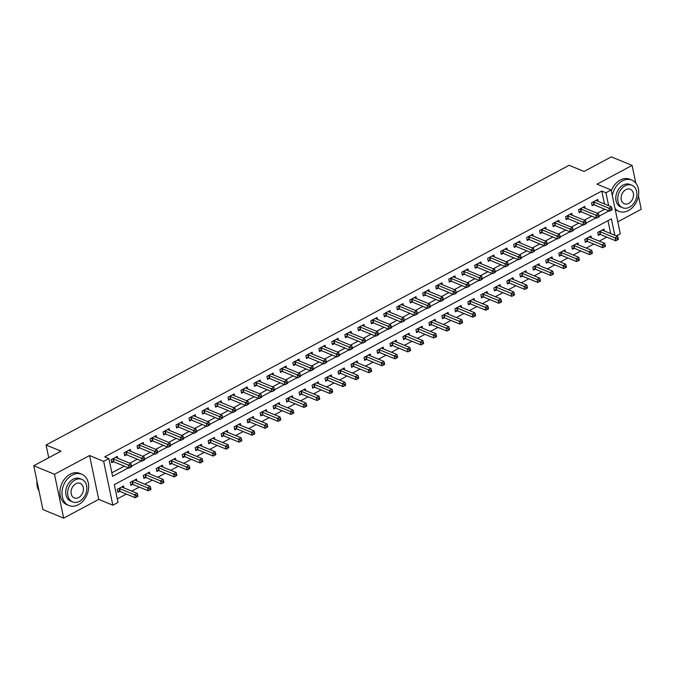 <?xml version="1.0" encoding="UTF-8"?>
<svg xmlns="http://www.w3.org/2000/svg" width="675" height="675" viewBox="0 0 675 675"><rect width="100%" height="100%" fill="white"/><g stroke="black" fill="none" stroke-linecap="round" stroke-linejoin="round"><path stroke-width="1.01" d="M614.832 235.271L611.39 218.827L114.311 484.642L118.024 502.411L112.835 505.195L103.672 461.354L108.869 458.57L112.582 476.347L128.461 467.859M98.719 499.382L89.564 455.541L54.498 474.289L33.75 465.742L42.905 509.583L63.661 518.13L98.719 499.382L112.835 505.195M617.794 221.805L641.25 209.258L638.449 195.843M604.488 203.943L601.796 191.05L605.947 192.755L611.145 189.979L620.3 233.82L616.385 235.913M117.29 498.876L126.318 494.049M131.777 491.13L139.303 487.105M144.762 484.186L152.288 480.161M157.748 477.242L165.274 473.217M170.733 470.298L178.259 466.273M183.718 463.354L191.244 459.329M196.703 456.41L204.23 452.385M209.689 449.466L217.215 445.441M222.674 442.522L230.2 438.497M235.659 435.577L243.186 431.553M248.645 428.633L256.171 424.609M261.63 421.689L269.156 417.665M274.615 414.745L282.142 410.721M287.601 407.801L295.127 403.777M300.586 400.857L308.112 396.832M313.571 393.913L321.098 389.888M326.557 386.969L334.091 382.944M339.542 380.025L347.077 376M352.527 373.081L360.062 369.056M365.512 366.137L373.047 362.112M378.498 359.193L386.032 355.168M391.483 352.249L399.018 348.224M404.468 345.305L412.003 341.28M417.454 338.361L424.988 334.336M430.439 331.417L437.974 327.392M443.424 324.473L450.959 320.448M456.41 317.528L463.944 313.504M469.395 310.584L476.93 306.56M482.38 303.64L489.915 299.616M495.366 296.696L502.9 292.672M508.351 289.752L515.886 285.727M521.336 282.808L528.871 278.783M534.322 275.864L541.856 271.839M547.307 268.92L554.842 264.895M560.292 261.976L567.827 257.951M573.278 255.032L580.812 251.007M586.263 248.096L593.798 244.063M599.248 241.152L606.783 237.119M54.498 474.289L63.661 518.13M635.783 183.077L632.095 165.417L597.029 184.165L611.145 189.979M33.75 465.742L61.02 451.162L46.077 445.002L569.126 165.299L584.069 171.458L611.339 156.87L632.095 165.417M610.681 233.558L607.981 220.649M604.361 230.96L603.965 229.078L597.738 232.411L598.354 235.372L600.041 234.47M591.376 237.904L590.979 236.022L584.752 239.355L585.368 242.317L587.056 241.414M578.391 244.848L577.994 242.966L571.767 246.299L572.383 249.261L574.071 248.358M565.405 251.792L565.009 249.91L558.782 253.243L559.398 256.205L561.085 255.302M552.42 258.736L552.023 256.854L545.797 260.187L546.413 263.149L548.1 262.246M539.435 265.68L539.038 263.798L532.811 267.131L533.427 270.093L535.115 269.19M526.449 272.624L526.053 270.743L519.826 274.075L520.442 277.037L522.129 276.134M513.464 279.568L513.067 277.687L506.832 281.019L507.457 283.981L509.144 283.078M500.479 286.512L500.082 284.631L493.847 287.963L494.471 290.925L496.159 290.022M487.493 293.456L487.097 291.575L480.862 294.907L481.486 297.869L483.173 296.966M474.508 300.4L474.112 298.519L467.876 301.852L468.501 304.813L470.188 303.91M461.523 307.344L461.126 305.463L454.891 308.796L455.515 311.757L457.203 310.854M448.538 314.288L448.141 312.407L441.906 315.74L442.53 318.701L444.218 317.798M435.552 321.233L435.156 319.351L428.92 322.684L429.545 325.645L431.232 324.743M422.567 328.177L422.17 326.295L415.935 329.628L416.559 332.589L418.247 331.687M409.582 335.121L409.185 333.239L402.95 336.572L403.574 339.533L405.262 338.631M396.596 342.065L396.2 340.183L389.964 343.516L390.589 346.477L392.276 345.575M383.611 349.009L383.214 347.127L376.979 350.46L377.603 353.422L379.291 352.519M370.626 355.953L370.229 354.071L363.994 357.404L364.618 360.366L366.306 359.463M357.64 362.897L357.244 361.015L351.008 364.348L351.633 367.31L353.32 366.407M344.655 369.841L344.258 367.959L338.023 371.292L338.648 374.254L340.335 373.351M331.67 376.785L331.273 374.903L325.038 378.236L325.662 381.198L327.35 380.295M318.684 383.729L318.288 381.848L312.052 385.18L312.677 388.142L314.364 387.239M305.699 390.673L305.302 388.792L299.067 392.124L299.692 395.086L301.379 394.183M292.714 397.617L292.317 395.736L286.082 399.068L286.706 402.03L288.394 401.127M279.728 404.561L279.332 402.68L273.097 406.012L273.721 408.974L275.408 408.071M266.743 411.505L266.347 409.624L260.111 412.957L260.736 415.918L262.423 415.015M253.758 418.449L253.361 416.559L247.126 419.901L247.75 422.862L249.438 421.951M240.773 425.393L240.376 423.503L234.141 426.845L234.765 429.806L236.453 428.895M227.787 432.337L227.391 430.448L221.155 433.78L221.78 436.75L223.467 435.839M214.802 439.282L214.405 437.392L208.17 440.724L208.794 443.694L210.482 442.783M201.817 446.226L201.42 444.336L195.185 447.668L195.809 450.638L197.497 449.727M188.831 453.17L188.435 451.28L182.199 454.612L182.824 457.583L184.511 456.671M175.846 460.114L175.449 458.224L169.214 461.557L169.838 464.527L171.526 463.615M162.861 467.058L162.464 465.168L156.229 468.501L156.853 471.471L158.541 470.559M149.875 474.002L149.479 472.112L143.243 475.445L143.868 478.406L145.555 477.503M136.89 480.946L136.493 479.056L130.258 482.389L130.882 485.35L132.57 484.447M123.905 487.89L123.508 486L117.273 489.333L117.897 492.294L119.585 491.392M601.796 191.05L104.718 456.865L108.869 458.57M111.839 472.812L124.31 466.147M129.76 463.227L137.295 459.202M142.746 456.283L150.28 452.258M155.731 449.339L163.266 445.314M168.716 442.395L176.251 438.37M181.702 435.451L189.236 431.426M194.687 428.507L202.222 424.482M207.672 421.563L215.207 417.538M220.657 414.619L228.192 410.594M233.643 407.675L241.177 403.65M246.628 400.731L254.163 396.706M259.622 393.787L267.148 389.762M272.607 386.843L280.133 382.818M285.593 379.898L293.119 375.874M298.578 372.954L306.104 368.93M311.563 366.01L319.089 361.986M324.548 359.066L332.075 355.042M337.534 352.122L345.06 348.098M350.519 345.178L358.045 341.153M363.504 338.234L371.031 334.209M376.49 331.29L384.016 327.265M389.475 324.346L397.001 320.321M402.46 317.402L409.987 313.377M415.446 310.458L422.972 306.433M428.431 303.514L435.957 299.489M441.416 296.57L448.943 292.545M454.402 289.626L461.928 285.601M467.387 282.682L474.913 278.657M480.372 275.738L487.898 271.713M493.358 268.793L500.884 264.769M506.343 261.849L513.869 257.825M519.328 254.905L526.854 250.881M532.313 247.97L539.84 243.937M545.299 241.026L552.825 236.993M558.284 234.082L565.81 230.048M571.269 227.137L578.796 223.104M584.255 220.193L591.781 216.16M597.24 213.249L604.766 209.216M598.168 201.336L597.78 199.454L591.545 202.787L592.161 205.748L593.857 204.846M585.183 208.28L584.795 206.398L578.559 209.731L579.175 212.693L580.871 211.79M572.197 215.224L571.809 213.342L565.574 216.675L566.19 219.637L567.886 218.734M559.212 222.168L558.824 220.286L552.589 223.619L553.205 226.581L554.901 225.678M546.227 229.112L545.839 227.23L539.603 230.563L540.219 233.525L541.915 232.622M533.242 236.056L532.853 234.174L526.618 237.507L527.234 240.469L528.93 239.566M520.256 243L519.868 241.118L513.633 244.451L514.249 247.413L515.945 246.51M507.271 249.944L506.883 248.062L500.648 251.395L501.263 254.357L502.959 253.454M494.286 256.888L493.898 255.007L487.662 258.339L488.278 261.301L489.974 260.398M481.3 263.832L480.912 261.951L474.677 265.283L475.293 268.245L476.989 267.342M468.315 270.776L467.927 268.895L461.692 272.227L462.307 275.189L464.003 274.286M455.33 277.72L454.942 275.839L448.706 279.172L449.322 282.133L451.018 281.23M442.344 284.664L441.956 282.783L435.721 286.116L436.337 289.077L438.033 288.174M429.359 291.608L428.971 289.727L422.736 293.06L423.352 296.021L425.048 295.118M416.374 298.552L415.986 296.671L409.75 300.004L410.366 302.965L412.062 302.062M403.388 305.497L403 303.615L396.765 306.948L397.381 309.909L399.077 309.007M390.403 312.441L390.015 310.559L383.78 313.892L384.396 316.853L386.092 315.951M377.418 319.385L377.03 317.503L370.794 320.836L371.41 323.798L373.106 322.895M364.433 326.329L364.044 324.447L357.809 327.78L358.425 330.742L360.121 329.839M351.447 333.273L351.059 331.391L344.824 334.724L345.44 337.686L347.136 336.783M338.462 340.217L338.074 338.335L331.838 341.668L332.454 344.63L334.15 343.727M325.477 347.161L325.088 345.279L318.853 348.612L319.469 351.574L321.165 350.671M312.491 354.105L312.103 352.223L305.868 355.556L306.484 358.518L308.18 357.615M299.506 361.049L299.118 359.168L292.882 362.5L293.498 365.462L295.194 364.559M286.521 367.993L286.132 366.112L279.897 369.444L280.513 372.406L282.209 371.503M273.535 374.937L273.147 373.056L266.912 376.388L267.528 379.35L269.224 378.447M260.55 381.881L260.162 380L253.927 383.332L254.543 386.294L256.238 385.391M247.565 388.825L247.177 386.944L240.941 390.277L241.557 393.238L243.253 392.335M234.579 395.769L234.191 393.888L227.956 397.221L228.572 400.182L230.259 399.279M221.594 402.713L221.206 400.832L214.971 404.165L215.587 407.126L217.274 406.223M208.609 409.657L208.221 407.776L201.985 411.109L202.601 414.07L204.289 413.168M195.623 416.602L195.235 414.72L189 418.053L189.616 421.014L191.303 420.112M182.638 423.546L182.25 421.664L176.015 424.997L176.631 427.958L178.318 427.056M169.653 430.49L169.265 428.608L163.029 431.941L163.645 434.903L165.333 434M156.668 437.434L156.279 435.552L150.044 438.885L150.66 441.847L152.347 440.944M143.682 444.378L143.294 442.496L137.059 445.829L137.675 448.791L139.362 447.888M130.697 451.322L130.309 449.44L124.073 452.773L124.689 455.735L126.377 454.832M117.712 458.266L117.323 456.384L111.088 459.717L111.704 462.679L113.392 461.776M46.077 445.002L48.735 457.726M89.564 455.541L103.672 461.354M608.639 205.647L605.947 192.755M131.642 466.155L141.446 460.915M144.627 459.211L154.432 453.971M157.613 452.267L167.417 447.027M170.598 445.323L180.402 440.083M183.583 438.379L193.387 433.139M196.568 431.435L206.373 426.195M209.554 424.491L219.358 419.251M222.539 417.547L232.343 412.307M235.524 410.602L245.329 405.363M248.518 403.658L258.314 398.419M261.503 396.714L271.299 391.475M274.489 389.77L284.285 384.531M287.474 382.826L297.27 377.587M300.459 375.882L310.255 370.642M313.445 368.938L323.241 363.698M326.43 361.994L336.226 356.754M339.415 355.05L349.211 349.81M352.401 348.106L362.197 342.866M365.386 341.162L375.182 335.922M378.371 334.218L388.167 328.978M391.357 327.274L401.152 322.034M404.342 320.33L414.138 315.09M417.327 313.386L427.123 308.146M430.312 306.442L440.108 301.202M443.298 299.498L453.094 294.258M456.283 292.553L466.079 287.314M469.268 285.609L479.064 280.37M482.254 278.665L492.05 273.426M495.239 271.721L505.035 266.482M508.224 264.777L518.02 259.538M521.21 257.833L531.006 252.593M534.195 250.889L543.991 245.649M547.18 243.945L556.976 238.705M560.166 237.001L569.962 231.761M573.151 230.057L582.947 224.817M586.136 223.113L595.932 217.873M599.122 216.169L608.917 210.929M593.781 201.985L594.397 204.947L609.508 211.174L608.884 208.212L593.781 201.985A1.35 0.607 -11.8 0 0 593.392 201.901L593.232 201.884M610.926 209.123L611.179 210.313L612.217 209.756L611.972 208.567L610.926 209.123L608.884 208.212L611.483 206.82L596.379 200.602A1.35 0.607 -11.8 0 1 596.143 200.433L596.092 200.357M594.397 204.947A1.35 0.607 -11.8 0 0 594.008 204.863L591.941 204.668M609.508 211.174L611.179 210.313M611.972 208.567L611.483 206.82M598.126 234.284L600.202 234.487A1.35 0.607 168.2 0 1 600.59 234.571L615.693 240.789L615.077 237.828L617.667 236.444L602.564 230.217A1.35 0.607 168.2 0 1 602.328 230.048L602.277 229.981M599.425 231.508L599.586 231.525A1.35 0.607 168.2 0 1 599.965 231.609L617.119 238.747L617.363 239.929L618.401 239.38L618.157 238.191L617.119 238.747M617.667 236.444L618.157 238.191M617.363 239.929L615.693 240.789M580.795 208.929L581.411 211.891L596.523 218.118L595.898 215.156L580.795 208.929A1.35 0.607 -11.8 0 0 580.407 208.845L580.247 208.828M597.94 216.067L598.193 217.257L599.231 216.7L598.987 215.511L597.94 216.067L595.898 215.156L598.497 213.764L583.394 207.546A1.35 0.607 -11.8 0 1 583.158 207.377L583.107 207.301M581.411 211.891A1.35 0.607 -11.8 0 0 581.023 211.807L578.956 211.613M596.523 218.118L598.193 217.257M598.987 215.511L598.497 213.764M567.81 215.873L568.426 218.835L583.538 225.062L582.913 222.1L567.81 215.873A1.35 0.607 -11.8 0 0 567.422 215.789L567.262 215.772M584.955 223.012L585.208 224.201L586.246 223.644L586.001 222.455L584.955 223.012L582.913 222.1L585.512 220.708L570.409 214.49A1.35 0.607 -11.8 0 1 570.173 214.321L570.122 214.245M568.426 218.835A1.35 0.607 -11.8 0 0 568.038 218.751L565.971 218.557M583.538 225.062L585.208 224.201M586.001 222.455L585.512 220.708M554.825 222.817L555.441 225.779L570.552 232.006L569.928 229.044L554.825 222.817A1.35 0.607 -11.8 0 0 554.437 222.733L554.276 222.716M571.97 229.956L572.223 231.145L573.261 230.588L573.016 229.399L571.97 229.956L569.928 229.044L572.527 227.652L557.423 221.434A1.35 0.607 -11.8 0 1 557.187 221.265L557.137 221.189M555.441 225.779A1.35 0.607 -11.8 0 0 555.053 225.695L552.985 225.501M570.552 232.006L572.223 231.145M573.016 229.399L572.527 227.652M585.141 241.228L587.216 241.431A1.35 0.607 168.2 0 1 587.604 241.515L602.708 247.733L602.092 244.772L604.682 243.388L589.579 237.161A1.35 0.607 168.2 0 1 589.342 236.993L589.292 236.925M586.44 238.452L586.6 238.469A1.35 0.607 168.2 0 1 586.98 238.553L604.133 245.692L604.378 246.873L605.416 246.324L605.171 245.135L604.133 245.692M604.682 243.388L605.171 245.135M604.378 246.873L602.708 247.733M572.155 248.172L574.231 248.375A1.35 0.607 168.2 0 1 574.619 248.459L589.722 254.677L589.106 251.716L591.697 250.332L576.593 244.105A1.35 0.607 168.2 0 1 576.357 243.937L576.307 243.869M573.455 245.396L573.615 245.413A1.35 0.607 168.2 0 1 573.995 245.497L591.148 252.636L591.393 253.817L592.431 253.268L592.186 252.079L591.148 252.636M591.697 250.332L592.186 252.079M591.393 253.817L589.722 254.677M559.17 255.116L561.246 255.319A1.35 0.607 168.2 0 1 561.634 255.403L576.737 261.622L576.121 258.66L578.711 257.276L563.608 251.049A1.35 0.607 168.2 0 1 563.372 250.881L563.321 250.813M560.469 252.34L560.63 252.349A1.35 0.607 168.2 0 1 561.009 252.442L578.163 259.58L578.408 260.761L579.445 260.212L579.201 259.023L578.163 259.58M578.711 257.276L579.201 259.023M578.408 260.761L576.737 261.622M541.839 229.762L542.455 232.723L557.567 238.95L556.942 235.988L541.839 229.762A1.35 0.607 -11.8 0 0 541.451 229.677L541.291 229.66M558.984 236.9L559.237 238.089L560.275 237.532L560.031 236.343L558.984 236.9L556.942 235.988L559.541 234.596L544.438 228.378A1.35 0.607 -11.8 0 1 544.202 228.209L544.151 228.133M542.455 232.723A1.35 0.607 -11.8 0 0 542.067 232.639L540 232.445M557.567 238.95L559.237 238.089M560.031 236.343L559.541 234.596M546.185 262.06L548.26 262.263A1.35 0.607 168.2 0 1 548.648 262.347L563.752 268.566L563.136 265.604L565.726 264.22L550.623 257.993A1.35 0.607 168.2 0 1 550.387 257.825L550.336 257.757M547.484 259.284L547.644 259.293A1.35 0.607 168.2 0 1 548.024 259.386L565.178 266.524L565.422 267.705L566.46 267.157L566.215 265.967L565.178 266.524M565.726 264.22L566.215 265.967M565.422 267.705L563.752 268.566M614.976 208.33A16.909 12.648 112.4 0 0 618.958 211.359A16.909 12.648 112.4 0 0 628.492 210.541A16.909 12.648 112.4 0 0 638.626 194.586A16.909 12.648 112.4 0 0 631.834 180.09A16.909 12.648 112.4 0 0 622.299 180.917A16.909 12.648 112.4 0 0 612.335 195.682M631.834 180.09L629.758 179.238A16.909 12.648 112.4 0 0 620.224 180.065A16.909 12.648 112.4 0 0 611.322 190.839M622.671 207.765L620.764 206.98A12.175 9.104 -67.6 0 1 615.87 196.552A12.175 9.104 -67.6 0 1 623.168 185.06A12.175 9.104 -67.6 0 1 630.037 184.469L631.943 185.254A12.175 9.104 112.4 0 0 625.075 185.853A12.175 9.104 112.4 0 0 617.785 197.336A12.175 9.104 112.4 0 0 622.671 207.765A12.175 9.104 112.4 0 0 629.53 207.174A12.175 9.104 112.4 0 0 636.829 195.691A12.175 9.104 112.4 0 0 631.943 185.254M625.868 189.641A7.847 5.864 112.4 0 0 621.169 197.041A7.847 5.864 112.4 0 0 624.316 203.766A7.847 5.864 112.4 0 0 628.737 203.386A7.847 5.864 112.4 0 0 633.445 195.986A7.847 5.864 112.4 0 0 630.29 189.262A7.847 5.864 112.4 0 0 625.868 189.641M615.246 209.638A16.909 12.648 112.4 0 0 616.883 210.507L618.958 211.359M78.427 504.681A16.909 12.648 112.4 0 0 88.56 488.734A16.909 12.648 112.4 0 0 81.776 474.238A16.909 12.648 112.4 0 0 72.242 475.065A16.909 12.648 112.4 0 0 62.108 491.012A16.909 12.648 112.4 0 0 68.892 505.507A16.909 12.648 112.4 0 0 78.427 504.681M81.776 474.238L79.701 473.386A16.909 12.648 112.4 0 0 70.166 474.204A16.909 12.648 112.4 0 0 60.033 490.16A16.909 12.648 112.4 0 0 66.817 504.647L68.892 505.507M72.605 501.913L70.698 501.128A12.175 9.104 -67.6 0 1 65.812 490.691A12.175 9.104 -67.6 0 1 73.111 479.208A12.175 9.104 -67.6 0 1 79.971 478.617L81.878 479.402A12.175 9.104 112.4 0 0 75.018 479.993A12.175 9.104 112.4 0 0 67.719 491.476A12.175 9.104 112.4 0 0 72.605 501.913A12.175 9.104 112.4 0 0 79.473 501.322A12.175 9.104 112.4 0 0 86.771 489.839A12.175 9.104 112.4 0 0 81.878 479.402M75.811 483.789A7.847 5.864 112.4 0 0 71.103 491.189A7.847 5.864 112.4 0 0 74.258 497.914A7.847 5.864 112.4 0 0 78.68 497.534A7.847 5.864 112.4 0 0 83.379 490.126A7.847 5.864 112.4 0 0 80.232 483.401A7.847 5.864 112.4 0 0 75.811 483.789M36.99 481.233A16.909 12.648 112.4 0 0 39.023 490.978M528.854 236.706L529.47 239.667L544.582 245.894L543.957 242.933L528.854 236.706A1.35 0.607 -11.8 0 0 528.466 236.621L528.306 236.604M545.999 243.844L546.252 245.033L547.29 244.477L547.045 243.287L545.999 243.844L543.957 242.933L546.556 241.54L531.453 235.322A1.35 0.607 -11.8 0 1 531.217 235.153L531.166 235.077M529.47 239.667A1.35 0.607 -11.8 0 0 529.082 239.583L527.015 239.38M544.582 245.894L546.252 245.033M547.045 243.287L546.556 241.54M515.869 243.65L516.485 246.611L531.588 252.838L530.972 249.877L515.869 243.65A1.35 0.607 -11.8 0 0 515.481 243.565L515.32 243.548M533.014 250.788L533.267 251.977L534.305 251.421L534.06 250.231L533.014 250.788L530.972 249.877L533.571 248.484L518.467 242.257A1.35 0.607 -11.8 0 1 518.231 242.097L518.181 242.021M516.485 246.611A1.35 0.607 -11.8 0 0 516.097 246.527L514.029 246.324M531.588 252.838L533.267 251.977M534.06 250.231L533.571 248.484M502.883 250.594L503.499 253.555L518.602 259.782L517.987 256.821L502.883 250.594A1.35 0.607 -11.8 0 0 502.495 250.509L502.335 250.493M520.028 257.732L520.282 258.922L521.319 258.365L521.066 257.175L520.028 257.732L517.987 256.821L520.585 255.428L505.482 249.202A1.35 0.607 -11.8 0 1 505.246 249.041L505.195 248.965M503.499 253.555A1.35 0.607 -11.8 0 0 503.111 253.471L501.044 253.268M518.602 259.782L520.282 258.922M521.066 257.175L520.585 255.428M489.898 257.538L490.514 260.499L505.617 266.726L505.001 263.765L489.898 257.538A1.35 0.607 -11.8 0 0 489.51 257.453L489.35 257.437M507.043 264.676L507.296 265.866L508.334 265.309L508.081 264.119L507.043 264.676L505.001 263.765L507.6 262.373L492.497 256.146A1.35 0.607 -11.8 0 1 492.261 255.985L492.202 255.909M490.514 260.499A1.35 0.607 -11.8 0 0 490.126 260.415L488.059 260.212M505.617 266.726L507.296 265.866M508.081 264.119L507.6 262.373M476.913 264.482L477.529 267.443L492.632 273.67L492.016 270.709L476.913 264.482A1.35 0.607 -11.8 0 0 476.525 264.398L476.364 264.381M494.058 271.62L494.311 272.81L495.349 272.253L495.096 271.063L494.058 271.62L492.016 270.709L494.615 269.317L479.503 263.09A1.35 0.607 -11.8 0 1 479.275 262.929L479.216 262.853M477.529 267.443A1.35 0.607 -11.8 0 0 477.141 267.359L475.073 267.157M492.632 273.67L494.311 272.81M495.096 271.063L494.615 269.317M533.199 269.004L535.275 269.207A1.35 0.607 168.2 0 1 535.663 269.291L550.766 275.51L550.15 272.548L552.741 271.164L537.638 264.938A1.35 0.607 168.2 0 1 537.401 264.769L537.351 264.701M534.499 266.228L534.659 266.237A1.35 0.607 168.2 0 1 535.039 266.33L552.192 273.468L552.437 274.649L553.475 274.101L553.23 272.911L552.192 273.468M552.741 271.164L553.23 272.911M552.437 274.649L550.766 275.51M520.214 275.948L522.29 276.151A1.35 0.607 168.2 0 1 522.669 276.235L537.781 282.454L537.165 279.492L539.755 278.108L524.652 271.882A1.35 0.607 168.2 0 1 524.416 271.713L524.365 271.645M521.513 273.173L521.674 273.181A1.35 0.607 168.2 0 1 522.053 273.274L539.207 280.412L539.452 281.593L540.489 281.045L540.245 279.855L539.207 280.412M539.755 278.108L540.245 279.855M539.452 281.593L537.781 282.454M507.229 282.892L509.304 283.095A1.35 0.607 168.2 0 1 509.684 283.179L524.796 289.398L524.18 286.436L526.77 285.052L511.667 278.826A1.35 0.607 168.2 0 1 511.431 278.657L511.38 278.589M508.528 280.117L508.688 280.125A1.35 0.607 168.2 0 1 509.068 280.218L526.222 287.356L526.466 288.537L527.504 287.989L527.259 286.799L526.222 287.356M526.77 285.052L527.259 286.799M526.466 288.537L524.796 289.398M494.243 289.837L496.319 290.039A1.35 0.607 168.2 0 1 496.699 290.123L511.81 296.342L511.194 293.38L513.785 291.997L498.682 285.77A1.35 0.607 168.2 0 1 498.445 285.601L498.395 285.533M495.543 287.061L495.703 287.069A1.35 0.607 168.2 0 1 496.083 287.162L513.236 294.3L513.481 295.481L514.519 294.933L514.274 293.743L513.236 294.3M513.785 291.997L514.274 293.743M513.481 295.481L511.81 296.342M481.258 296.781L483.334 296.975A1.35 0.607 168.2 0 1 483.713 297.067L498.825 303.286L498.209 300.324L500.799 298.941L485.696 292.714A1.35 0.607 168.2 0 1 485.46 292.545L485.409 292.477M482.557 294.005L482.709 294.013A1.35 0.607 168.2 0 1 483.097 294.106L500.251 301.244L500.496 302.425L501.533 301.868L501.289 300.687L500.251 301.244M500.799 298.941L501.289 300.687M500.496 302.425L498.825 303.286M463.928 271.426L464.543 274.387L479.647 280.614L479.031 277.653L463.928 271.426A1.35 0.607 -11.8 0 0 463.539 271.342L463.379 271.325M481.072 278.564L481.326 279.754L482.363 279.197L482.11 278.007L481.072 278.564L479.031 277.653L481.629 276.261L466.518 270.034A1.35 0.607 -11.8 0 1 466.29 269.873L466.231 269.798M464.543 274.387A1.35 0.607 -11.8 0 0 464.155 274.303L462.088 274.101M479.647 280.614L481.326 279.754M482.11 278.007L481.629 276.261M468.273 303.725L470.348 303.919A1.35 0.607 168.2 0 1 470.728 304.012L485.84 310.23L485.224 307.268L487.814 305.885L472.711 299.658A1.35 0.607 168.2 0 1 472.475 299.489L472.424 299.422M469.572 300.949L469.724 300.957A1.35 0.607 168.2 0 1 470.112 301.05L487.266 308.188L487.51 309.369L488.548 308.812L488.303 307.631L487.266 308.188M487.814 305.885L488.303 307.631M487.51 309.369L485.84 310.23M450.942 278.37L451.558 281.332L466.661 287.558L466.045 284.597L450.942 278.37A1.35 0.607 -11.8 0 0 450.554 278.286L450.394 278.269M468.087 285.508L468.34 286.698L469.378 286.141L469.125 284.951L468.087 285.508L466.045 284.597L468.644 283.205L453.532 276.978A1.35 0.607 -11.8 0 1 453.305 276.817L453.246 276.742M451.558 281.332A1.35 0.607 -11.8 0 0 451.17 281.247L449.094 281.045M466.661 287.558L468.34 286.698M469.125 284.951L468.644 283.205M455.288 310.669L457.363 310.863A1.35 0.607 168.2 0 1 457.743 310.956L472.854 317.174L472.238 314.212L474.829 312.829L459.726 306.602A1.35 0.607 168.2 0 1 459.489 306.433L459.439 306.366M456.587 307.893L456.739 307.901A1.35 0.607 168.2 0 1 457.127 307.994L474.28 315.132L474.525 316.313L475.563 315.757L475.318 314.575L474.28 315.132M474.829 312.829L475.318 314.575M474.525 316.313L472.854 317.174M437.957 285.314L438.573 288.276L453.676 294.502L453.06 291.541L437.957 285.314A1.35 0.607 -11.8 0 0 437.569 285.23L437.408 285.213M455.102 292.452L455.355 293.642L456.393 293.085L456.14 291.895L455.102 292.452L453.06 291.541L455.659 290.149L440.547 283.922A1.35 0.607 -11.8 0 1 440.319 283.762L440.26 283.686M438.573 288.276A1.35 0.607 -11.8 0 0 438.185 288.191L436.109 287.989M453.676 294.502L455.355 293.642M456.14 291.895L455.659 290.149M442.302 317.613L444.378 317.807A1.35 0.607 168.2 0 1 444.757 317.9L459.869 324.118L459.253 321.157L461.843 319.773L446.74 313.546A1.35 0.607 168.2 0 1 446.504 313.377L446.453 313.31M443.602 314.837L443.753 314.845A1.35 0.607 168.2 0 1 444.142 314.938L461.295 322.076L461.54 323.257L462.577 322.701L462.333 321.519L461.295 322.076M461.843 319.773L462.333 321.519M461.54 323.257L459.869 324.118M424.972 292.258L425.587 295.22L440.691 301.447L440.075 298.485L424.972 292.258A1.35 0.607 -11.8 0 0 424.583 292.174L424.423 292.157M442.117 299.396L442.37 300.586L443.407 300.029L443.154 298.839L442.117 299.396L440.075 298.485L442.673 297.093L427.562 290.866A1.35 0.607 -11.8 0 1 427.334 290.706L427.275 290.63M425.587 295.22A1.35 0.607 -11.8 0 0 425.199 295.135L423.124 294.933M440.691 301.447L442.37 300.586M443.154 298.839L442.673 297.093M429.317 324.557L431.392 324.751A1.35 0.607 168.2 0 1 431.772 324.844L446.884 331.062L446.268 328.101L448.858 326.717L433.755 320.49A1.35 0.607 168.2 0 1 433.519 320.321L433.468 320.254M430.616 321.781L430.768 321.789A1.35 0.607 168.2 0 1 431.156 321.882L448.31 329.02L448.554 330.202L449.592 329.645L449.347 328.463L448.31 329.02M448.858 326.717L449.347 328.463M448.554 330.202L446.884 331.062M411.986 299.202L412.602 302.164L427.705 308.391L427.089 305.421L411.986 299.202A1.35 0.607 -11.8 0 0 411.598 299.118L411.438 299.101M429.131 306.34L429.384 307.53L430.422 306.973L430.169 305.783L429.131 306.34L427.089 305.421L429.688 304.037L414.577 297.81A1.35 0.607 -11.8 0 1 414.349 297.65L414.29 297.574M412.602 302.164A1.35 0.607 -11.8 0 0 412.214 302.079L410.138 301.877M427.705 308.391L429.384 307.53M430.169 305.783L429.688 304.037M416.332 331.501L418.407 331.695A1.35 0.607 168.2 0 1 418.787 331.788L433.898 338.006L433.282 335.045L435.873 333.661L420.77 327.434A1.35 0.607 168.2 0 1 420.533 327.265L420.483 327.198M417.631 328.725L417.783 328.733A1.35 0.607 168.2 0 1 418.171 328.826L435.324 335.964L435.569 337.146L436.607 336.589L436.362 335.407L435.324 335.964M435.873 333.661L436.362 335.407M435.569 337.146L433.898 338.006M399.001 306.146L399.617 309.108L414.72 315.335L414.104 312.365L399.001 306.146A1.35 0.607 -11.8 0 0 398.613 306.062L398.452 306.045M416.146 313.284L416.399 314.474L417.437 313.917L417.184 312.727L416.146 313.284L414.104 312.365L416.703 310.981L401.591 304.754A1.35 0.607 -11.8 0 1 401.363 304.585L401.304 304.518M399.617 309.108A1.35 0.607 -11.8 0 0 399.229 309.023L397.153 308.821M414.72 315.335L416.399 314.474M417.184 312.727L416.703 310.981M403.346 338.445L405.422 338.639A1.35 0.607 168.2 0 1 405.802 338.732L420.913 344.95L420.297 341.989L422.887 340.605L407.784 334.378A1.35 0.607 168.2 0 1 407.548 334.209L407.498 334.142M404.646 335.669L404.798 335.677A1.35 0.607 168.2 0 1 405.186 335.77L422.339 342.908L422.584 344.09L423.622 343.533L423.377 342.352L422.339 342.908M422.887 340.605L423.377 342.352M422.584 344.09L420.913 344.95M386.016 313.09L386.632 316.052L401.735 322.279L401.119 319.309L386.016 313.09A1.35 0.607 -11.8 0 0 385.627 313.006L385.467 312.989M403.161 320.228L403.414 321.418L404.452 320.861L404.198 319.672L403.161 320.228L401.119 319.309L403.718 317.925L388.606 311.698A1.35 0.607 -11.8 0 1 388.378 311.529L388.319 311.462M386.632 316.052A1.35 0.607 -11.8 0 0 386.243 315.968L384.168 315.765M401.735 322.279L403.414 321.418M404.198 319.672L403.718 317.925M373.03 320.034L373.646 322.996L388.749 329.223L388.133 326.253L373.03 320.034A1.35 0.607 -11.8 0 0 372.642 319.95L372.482 319.933M390.175 327.173L390.428 328.362L391.466 327.805L391.213 326.616L390.175 327.173L388.133 326.253L390.732 324.869L375.621 318.642A1.35 0.607 -11.8 0 1 375.393 318.473L375.334 318.406M373.646 322.996A1.35 0.607 -11.8 0 0 373.258 322.912L371.183 322.709M388.749 329.223L390.428 328.362M391.213 326.616L390.732 324.869M360.045 326.978L360.661 329.94L375.764 336.167L375.148 333.197L360.045 326.978A1.35 0.607 -11.8 0 0 359.657 326.894L359.497 326.877M377.19 334.117L377.443 335.298L378.481 334.749L378.228 333.56L377.19 334.117L375.148 333.197L377.747 331.813L362.635 325.586A1.35 0.607 -11.8 0 1 362.407 325.418L362.348 325.35M360.661 329.94A1.35 0.607 -11.8 0 0 360.273 329.856L358.197 329.653M375.764 336.167L377.443 335.298M378.228 333.56L377.747 331.813M347.06 333.923L347.676 336.884L362.779 343.111L362.163 340.141L347.06 333.923A1.35 0.607 -11.8 0 0 346.672 333.838L346.511 333.821M364.205 341.061L364.458 342.242L365.496 341.693L365.243 340.504L364.205 341.061L362.163 340.141L364.762 338.757L349.65 332.53A1.35 0.607 -11.8 0 1 349.422 332.362L349.363 332.294M347.676 336.884A1.35 0.607 -11.8 0 0 347.288 336.8L345.212 336.597M362.779 343.111L364.458 342.242M365.243 340.504L364.762 338.757M334.074 340.867L334.69 343.828L349.793 350.047L349.177 347.085L334.074 340.867A1.35 0.607 -11.8 0 0 333.686 340.782L333.526 340.765M351.219 348.005L351.473 349.186L352.51 348.637L352.257 347.448L351.219 348.005L349.177 347.085L351.776 345.701L336.665 339.474A1.35 0.607 -11.8 0 1 336.437 339.306L336.378 339.238M334.69 343.828A1.35 0.607 -11.8 0 0 334.302 343.744L332.227 343.541M349.793 350.047L351.473 349.186M352.257 347.448L351.776 345.701M321.089 347.811L321.705 350.772L336.808 356.991L336.192 354.029L321.089 347.811A1.35 0.607 -11.8 0 0 320.701 347.726L320.541 347.709M338.234 354.949L338.487 356.13L339.525 355.582L339.272 354.392L338.234 354.949L336.192 354.029L338.791 352.645L323.679 346.418A1.35 0.607 -11.8 0 1 323.452 346.25L323.392 346.182M321.705 350.772A1.35 0.607 -11.8 0 0 321.317 350.688L319.241 350.485M336.808 356.991L338.487 356.13M339.272 354.392L338.791 352.645M308.104 354.755L308.72 357.716L323.823 363.935L323.207 360.973L308.104 354.755A1.35 0.607 -11.8 0 0 307.716 354.67L307.555 354.653M325.249 361.893L325.502 363.074L326.54 362.526L326.287 361.336L325.249 361.893L323.207 360.973L325.806 359.589L310.694 353.363A1.35 0.607 -11.8 0 1 310.466 353.194L310.407 353.126M308.72 357.716A1.35 0.607 -11.8 0 0 308.332 357.632L306.256 357.429M323.823 363.935L325.502 363.074M326.287 361.336L325.806 359.589M295.118 361.699L295.734 364.66L310.837 370.879L310.222 367.917L295.118 361.699A1.35 0.607 -11.8 0 0 294.73 361.614L294.57 361.598M312.263 368.837L312.517 370.018L313.554 369.47L313.301 368.28L312.263 368.837L310.222 367.917L312.82 366.533L297.709 360.307A1.35 0.607 -11.8 0 1 297.481 360.138L297.422 360.07M295.734 364.66A1.35 0.607 -11.8 0 0 295.346 364.576L293.271 364.373M310.837 370.879L312.517 370.018M313.301 368.28L312.82 366.533M282.133 368.643L282.749 371.604L297.852 377.823L297.236 374.861L282.133 368.643A1.35 0.607 -11.8 0 0 281.745 368.558L281.585 368.542M299.278 375.781L299.531 376.962L300.569 376.414L300.316 375.224L299.278 375.781L297.236 374.861L299.835 373.477L284.723 367.251A1.35 0.607 -11.8 0 1 284.496 367.082L284.437 367.014M282.749 371.604A1.35 0.607 -11.8 0 0 282.361 371.52L280.285 371.317M297.852 377.823L299.531 376.962M300.316 375.224L299.835 373.477M269.148 375.587L269.764 378.548L284.867 384.767L284.251 381.805L269.148 375.587A1.35 0.607 -11.8 0 0 268.76 375.494L268.599 375.486M286.293 382.725L286.546 383.906L287.584 383.358L287.331 382.168L286.293 382.725L284.251 381.805L286.85 380.422L271.738 374.195A1.35 0.607 -11.8 0 1 271.51 374.026L271.451 373.958M269.764 378.548A1.35 0.607 -11.8 0 0 269.376 378.464L267.3 378.262M284.867 384.767L286.546 383.906M287.331 382.168L286.85 380.422M256.163 382.531L256.778 385.493L271.882 391.711L271.266 388.749L256.163 382.531A1.35 0.607 -11.8 0 0 255.774 382.438L255.614 382.43M273.308 389.669L273.561 390.85L274.598 390.302L274.345 389.112L273.308 389.669L271.266 388.749L273.864 387.366L258.753 381.139A1.35 0.607 -11.8 0 1 258.525 380.97L258.466 380.902M256.778 385.493A1.35 0.607 -11.8 0 0 256.39 385.408L254.315 385.206M271.882 391.711L273.561 390.85M274.345 389.112L273.864 387.366M243.177 389.475L243.793 392.437L258.896 398.655L258.28 395.693L243.177 389.475A1.35 0.607 -11.8 0 0 242.789 389.382L242.629 389.374M260.322 396.613L260.575 397.794L261.613 397.246L261.36 396.056L260.322 396.613L258.28 395.693L260.879 394.31L245.767 388.083A1.35 0.607 -11.8 0 1 245.54 387.914L245.481 387.847M243.793 392.437A1.35 0.607 -11.8 0 0 243.405 392.352L241.329 392.15M258.896 398.655L260.575 397.794M261.36 396.056L260.879 394.31M230.192 396.419L230.808 399.381L245.911 405.599L245.295 402.637L230.192 396.419A1.35 0.607 -11.8 0 0 229.804 396.326L229.643 396.318M247.337 403.557L247.59 404.738L248.628 404.19L248.375 403L247.337 403.557L245.295 402.637L247.894 401.254L232.782 395.027A1.35 0.607 -11.8 0 1 232.546 394.858L232.495 394.791M230.808 399.381A1.35 0.607 -11.8 0 0 230.42 399.296L228.344 399.094M245.911 405.599L247.59 404.738M248.375 403L247.894 401.254M217.207 403.363L217.823 406.325L232.926 412.543L232.31 409.582L217.207 403.363A1.35 0.607 -11.8 0 0 216.818 403.27L216.658 403.262M234.352 410.501L234.605 411.683L235.642 411.134L235.389 409.944L234.352 410.501L232.31 409.582L234.908 408.198L219.797 401.971A1.35 0.607 -11.8 0 1 219.561 401.802L219.51 401.735M217.823 406.325A1.35 0.607 -11.8 0 0 217.434 406.24L215.359 406.038M232.926 412.543L234.605 411.683M235.389 409.944L234.908 408.198M204.213 410.307L204.837 413.269L219.94 419.487L219.324 416.526L204.213 410.307A1.35 0.607 -11.8 0 0 203.833 410.214L203.673 410.206M221.366 417.445L221.619 418.627L222.657 418.078L222.404 416.888L221.366 417.445L219.324 416.526L221.923 415.142L206.812 408.915A1.35 0.607 -11.8 0 1 206.575 408.746L206.525 408.679M204.837 413.269A1.35 0.607 -11.8 0 0 204.449 413.184L202.373 412.982M219.94 419.487L221.619 418.627M222.404 416.888L221.923 415.142M191.227 417.251L191.852 420.213L206.955 426.431L206.339 423.47L191.227 417.251A1.35 0.607 -11.8 0 0 190.848 417.158L190.688 417.15M208.381 424.389L208.626 425.571L209.672 425.014L209.419 423.832L208.381 424.389L206.339 423.47L208.938 422.086L193.826 415.859A1.35 0.607 -11.8 0 1 193.59 415.69L193.539 415.623M191.852 420.213A1.35 0.607 -11.8 0 0 191.464 420.12L189.388 419.926M206.955 426.431L208.626 425.571M209.419 423.832L208.938 422.086M178.242 424.195L178.867 427.157L193.97 433.375L193.354 430.414L178.242 424.195A1.35 0.607 -11.8 0 0 177.863 424.102L177.702 424.094M195.396 431.333L195.64 432.515L196.687 431.958L196.433 430.777L195.396 431.333L193.354 430.414L195.953 429.03L180.841 422.803A1.35 0.607 -11.8 0 1 180.605 422.634L180.554 422.567M178.867 427.157A1.35 0.607 -11.8 0 0 178.478 427.064L176.403 426.87M193.97 433.375L195.64 432.515M196.433 430.777L195.953 429.03M165.257 431.139L165.881 434.101L180.984 440.319L180.368 437.358L165.257 431.139A1.35 0.607 -11.8 0 0 164.877 431.047L164.717 431.038M182.41 438.278L182.655 439.459L183.701 438.902L183.448 437.721L182.41 438.278L180.368 437.358L182.967 435.974L167.856 429.747A1.35 0.607 -11.8 0 1 167.619 429.578L167.569 429.511M165.881 434.101A1.35 0.607 -11.8 0 0 165.493 434.008L163.418 433.814M180.984 440.319L182.655 439.459M183.448 437.721L182.967 435.974M390.361 345.389L392.437 345.583A1.35 0.607 168.2 0 1 392.816 345.676L407.928 351.894L407.303 348.933L409.902 347.549L394.799 341.322A1.35 0.607 168.2 0 1 394.563 341.153L394.512 341.086M391.66 342.613L391.812 342.622A1.35 0.607 168.2 0 1 392.2 342.714L409.354 349.852L409.598 351.034L410.636 350.477L410.392 349.296L409.354 349.852M409.902 347.549L410.392 349.296M409.598 351.034L407.928 351.894M377.376 352.333L379.451 352.527A1.35 0.607 168.2 0 1 379.831 352.62L394.942 358.838L394.318 355.877L396.917 354.493L381.814 348.266A1.35 0.607 168.2 0 1 381.577 348.098L381.527 348.03M378.675 349.557L378.827 349.566A1.35 0.607 168.2 0 1 379.215 349.658L396.368 356.797L396.613 357.978L397.651 357.421L397.406 356.24L396.368 356.797M396.917 354.493L397.406 356.24M396.613 357.978L394.942 358.838M364.39 359.277L366.466 359.471A1.35 0.607 168.2 0 1 366.846 359.564L381.957 365.782L381.333 362.821L383.932 361.437L368.828 355.21A1.35 0.607 168.2 0 1 368.592 355.042L368.542 354.974M365.69 356.501L365.842 356.51A1.35 0.607 168.2 0 1 366.23 356.602L383.383 363.741L383.628 364.922L384.666 364.365L384.421 363.184L383.383 363.741M383.932 361.437L384.421 363.184M383.628 364.922L381.957 365.782M351.405 366.221L353.481 366.415A1.35 0.607 168.2 0 1 353.86 366.508L368.972 372.727L368.348 369.765L370.946 368.381L355.843 362.154A1.35 0.607 168.2 0 1 355.607 361.986L355.556 361.918M352.704 363.445L352.856 363.454A1.35 0.607 168.2 0 1 353.244 363.547L370.398 370.685L370.642 371.866L371.68 371.309L371.436 370.128L370.398 370.685M370.946 368.381L371.436 370.128M370.642 371.866L368.972 372.727M338.42 373.165L340.495 373.359A1.35 0.607 168.2 0 1 340.875 373.452L355.987 379.671L355.362 376.709L357.961 375.325L342.858 369.098A1.35 0.607 168.2 0 1 342.622 368.93L342.571 368.862M339.719 370.389L339.871 370.398A1.35 0.607 168.2 0 1 340.259 370.491L357.413 377.629L357.657 378.81L358.695 378.253L358.45 377.072L357.413 377.629M357.961 375.325L358.45 377.072M357.657 378.81L355.987 379.671M325.434 380.109L327.51 380.303A1.35 0.607 168.2 0 1 327.89 380.396L343.001 386.615L342.377 383.653L344.976 382.269L329.873 376.043A1.35 0.607 168.2 0 1 329.636 375.874L329.586 375.806M326.734 377.325L326.886 377.342A1.35 0.607 168.2 0 1 327.274 377.435L344.427 384.573L344.672 385.754L345.71 385.197L345.465 384.016L344.427 384.573M344.976 382.269L345.465 384.016M344.672 385.754L343.001 386.615M312.449 387.053L314.525 387.248A1.35 0.607 168.2 0 1 314.904 387.34L330.016 393.559L329.392 390.597L331.99 389.213L316.887 382.987A1.35 0.607 168.2 0 1 316.651 382.818L316.6 382.75M313.748 384.269L313.9 384.286A1.35 0.607 168.2 0 1 314.288 384.379L331.442 391.517L331.687 392.698L332.724 392.141L332.48 390.96L331.442 391.517M331.99 389.213L332.48 390.96M331.687 392.698L330.016 393.559M299.464 393.998L301.539 394.192A1.35 0.607 168.2 0 1 301.919 394.284L317.031 400.503L316.406 397.541L319.005 396.157L303.902 389.931A1.35 0.607 168.2 0 1 303.666 389.762L303.615 389.694M300.763 391.213L300.915 391.23A1.35 0.607 168.2 0 1 301.303 391.323L318.457 398.461L318.701 399.642L319.739 399.085L319.494 397.904L318.457 398.461M319.005 396.157L319.494 397.904M318.701 399.642L317.031 400.503M286.478 400.942L288.554 401.136A1.35 0.607 168.2 0 1 288.934 401.228L304.045 407.447L303.421 404.485L306.02 403.093L290.917 396.875A1.35 0.607 168.2 0 1 290.68 396.706L290.63 396.638M287.778 398.157L287.93 398.174A1.35 0.607 168.2 0 1 288.318 398.267L305.471 405.405L305.716 406.586L306.754 406.029L306.509 404.848L305.471 405.405M306.02 403.093L306.509 404.848M305.716 406.586L304.045 407.447M273.493 407.886L275.569 408.08A1.35 0.607 168.2 0 1 275.948 408.173L291.06 414.391L290.436 411.429L293.034 410.037L277.931 403.819A1.35 0.607 168.2 0 1 277.695 403.65L277.644 403.582M274.793 405.101L274.944 405.118A1.35 0.607 168.2 0 1 275.332 405.211L292.486 412.349L292.731 413.53L293.768 412.973L293.524 411.792L292.486 412.349M293.034 410.037L293.524 411.792M292.731 413.53L291.06 414.391M260.508 414.83L262.583 415.024A1.35 0.607 168.2 0 1 262.963 415.117L278.075 421.335L277.45 418.373L280.049 416.981L264.946 410.763A1.35 0.607 168.2 0 1 264.71 410.594L264.659 410.527M261.807 412.045L261.959 412.062A1.35 0.607 168.2 0 1 262.347 412.155L279.501 419.293L279.745 420.474L280.783 419.918L280.538 418.736L279.501 419.293M280.049 416.981L280.538 418.736M279.745 420.474L278.075 421.335M247.523 421.774L249.598 421.968A1.35 0.607 168.2 0 1 249.978 422.061L265.089 428.279L264.465 425.317L267.064 423.925L251.961 417.707A1.35 0.607 168.2 0 1 251.724 417.538L251.674 417.471M248.822 418.989L248.974 419.006A1.35 0.607 168.2 0 1 249.362 419.099L266.515 426.237L266.76 427.418L267.798 426.862L267.553 425.68L266.515 426.237M267.064 423.925L267.553 425.68M266.76 427.418L265.089 428.279M234.537 428.718L236.613 428.912A1.35 0.607 168.2 0 1 236.993 429.005L252.104 435.223L251.48 432.262L254.078 430.869L238.975 424.651A1.35 0.607 168.2 0 1 238.739 424.482L238.688 424.415M235.837 425.933L235.988 425.95A1.35 0.607 168.2 0 1 236.377 426.043L253.53 433.181L253.775 434.362L254.812 433.806L254.568 432.624L253.53 433.181M254.078 430.869L254.568 432.624M253.775 434.362L252.104 435.223M221.552 435.662L223.628 435.856A1.35 0.607 168.2 0 1 224.007 435.949L239.119 442.167L238.494 439.206L241.093 437.813L225.99 431.595A1.35 0.607 168.2 0 1 225.754 431.426L225.703 431.359M222.851 432.877L223.003 432.894A1.35 0.607 168.2 0 1 223.391 432.987L240.545 440.125L240.789 441.307L241.827 440.75L241.582 439.568L240.545 440.125M241.093 437.813L241.582 439.568M240.789 441.307L239.119 442.167M208.567 442.606L210.642 442.8A1.35 0.607 168.2 0 1 211.022 442.893L226.133 449.111L225.509 446.15L228.108 444.757L213.005 438.539A1.35 0.607 168.2 0 1 212.768 438.37L212.718 438.303M209.866 439.822L210.018 439.838A1.35 0.607 168.2 0 1 210.406 439.931L227.559 447.069L227.804 448.251L228.842 447.694L228.597 446.513L227.559 447.069M228.108 444.757L228.597 446.513M227.804 448.251L226.133 449.111M195.581 449.55L197.657 449.744A1.35 0.607 168.2 0 1 198.037 449.837L213.148 456.055L212.524 453.094L215.123 451.702L200.019 445.483A1.35 0.607 168.2 0 1 199.783 445.314L199.732 445.247M196.881 446.766L197.032 446.782A1.35 0.607 168.2 0 1 197.421 446.875L214.574 454.013L214.819 455.195L215.857 454.638L215.612 453.457L214.574 454.013M215.123 451.702L215.612 453.457M214.819 455.195L213.148 456.055M182.596 456.494L184.672 456.688A1.35 0.607 168.2 0 1 185.051 456.781L200.163 462.999L199.538 460.038L202.137 458.646L187.034 452.427A1.35 0.607 168.2 0 1 186.798 452.258L186.747 452.191M183.895 453.71L184.047 453.727A1.35 0.607 168.2 0 1 184.435 453.819L201.589 460.958L201.833 462.139L202.871 461.582L202.627 460.401L201.589 460.958M202.137 458.646L202.627 460.401M201.833 462.139L200.163 462.999M169.611 463.438L171.686 463.632A1.35 0.607 168.2 0 1 172.066 463.725L187.178 469.943L186.553 466.982L189.152 465.59L174.049 459.371A1.35 0.607 168.2 0 1 173.812 459.202L173.762 459.135M170.91 460.654L171.062 460.671A1.35 0.607 168.2 0 1 171.45 460.755L188.603 467.902L188.848 469.083L189.886 468.526L189.641 467.345L188.603 467.902M189.152 465.59L189.641 467.345M188.848 469.083L187.178 469.943M152.272 438.083L152.896 441.045L167.999 447.263L167.383 444.302L152.272 438.083A1.35 0.607 -11.8 0 0 151.892 437.991L151.732 437.982M169.425 445.222L169.67 446.403L170.716 445.846L170.463 444.665L169.425 445.222L167.383 444.302L169.982 442.918L154.87 436.691A1.35 0.607 -11.8 0 1 154.634 436.523L154.583 436.455M152.896 441.045A1.35 0.607 -11.8 0 0 152.508 440.952L150.432 440.758M167.999 447.263L169.67 446.403M170.463 444.665L169.982 442.918M156.625 470.382L158.701 470.576A1.35 0.607 168.2 0 1 159.081 470.669L174.192 476.888L173.568 473.926L176.167 472.534L161.063 466.315A1.35 0.607 168.2 0 1 160.827 466.147L160.777 466.079M157.925 467.598L158.077 467.615A1.35 0.607 168.2 0 1 158.465 467.699L175.618 474.846L175.863 476.027L176.901 475.47L176.656 474.289L175.618 474.846M176.167 472.534L176.656 474.289M175.863 476.027L174.192 476.888M139.286 445.028L139.911 447.989L155.014 454.208L154.398 451.246L139.286 445.028A1.35 0.607 -11.8 0 0 138.907 444.935L138.746 444.926M156.44 452.166L156.684 453.347L157.731 452.79L157.477 451.609L156.44 452.166L154.398 451.246L156.997 449.862L141.885 443.635A1.35 0.607 -11.8 0 1 141.649 443.467L141.598 443.399M139.911 447.989A1.35 0.607 -11.8 0 0 139.523 447.896L137.447 447.702M155.014 454.208L156.684 453.347M157.477 451.609L156.997 449.862M143.64 477.326L145.716 477.52A1.35 0.607 168.2 0 1 146.095 477.613L161.207 483.832L160.582 480.87L163.181 479.478L148.078 473.259A1.35 0.607 168.2 0 1 147.842 473.091L147.791 473.015M144.939 474.542L145.091 474.559A1.35 0.607 168.2 0 1 145.479 474.643L162.633 481.79L162.877 482.971L163.915 482.414L163.671 481.233L162.633 481.79M163.181 479.478L163.671 481.233M162.877 482.971L161.207 483.832M126.301 451.972L126.925 454.933L142.028 461.152L141.412 458.19L126.301 451.972A1.35 0.607 -11.8 0 0 125.921 451.879L125.761 451.87M143.454 459.11L143.699 460.291L144.745 459.734L144.492 458.553L143.454 459.11L141.412 458.19L144.011 456.806L128.9 450.579A1.35 0.607 -11.8 0 1 128.663 450.411L128.613 450.343M126.925 454.933A1.35 0.607 -11.8 0 0 126.537 454.84L124.462 454.646M142.028 461.152L143.699 460.291M144.492 458.553L144.011 456.806M130.655 484.27L132.73 484.464A1.35 0.607 168.2 0 1 133.11 484.557L148.222 490.776L147.597 487.814L150.196 486.422L135.093 480.203A1.35 0.607 168.2 0 1 134.857 480.035L134.806 479.959M131.954 481.486L132.106 481.503A1.35 0.607 168.2 0 1 132.494 481.587L149.648 488.734L149.892 489.915L150.93 489.358L150.685 488.177L149.648 488.734M150.196 486.422L150.685 488.177M149.892 489.915L148.222 490.776M113.316 458.916L113.94 461.877L129.043 468.096L128.427 465.134L113.316 458.916A1.35 0.607 -11.8 0 0 112.936 458.823L112.776 458.814M130.469 466.054L130.714 467.235L131.76 466.678L131.507 465.497L130.469 466.054L128.427 465.134L131.026 463.75L115.914 457.523A1.35 0.607 -11.8 0 1 115.678 457.355L115.627 457.287M113.94 461.877A1.35 0.607 -11.8 0 0 113.552 461.784L111.476 461.59M129.043 468.096L130.714 467.235M131.507 465.497L131.026 463.75M117.669 491.214L119.745 491.408A1.35 0.607 168.2 0 1 120.125 491.501L135.236 497.72L134.612 494.758L137.211 493.366L122.108 487.148A1.35 0.607 168.2 0 1 121.871 486.979L121.821 486.903M118.96 488.43L119.121 488.447A1.35 0.607 168.2 0 1 119.509 488.531L136.662 495.678L136.907 496.859L137.945 496.302L137.7 495.121L136.662 495.678M137.211 493.366L137.7 495.121M136.907 496.859L135.236 497.72M593.392 201.901L594.008 204.863M600.202 234.487L599.586 231.525M600.59 234.571L599.965 231.609M580.407 208.845L581.023 211.807M567.422 215.789L568.038 218.751M554.437 222.733L555.053 225.695M587.216 241.431L586.6 238.469M587.604 241.515L586.98 238.553M574.231 248.375L573.615 245.413M574.619 248.459L573.995 245.497M561.246 255.319L560.63 252.349M561.634 255.403L561.009 252.442M541.451 229.677L542.067 232.639M548.26 262.263L547.644 259.293M548.648 262.347L548.024 259.386M528.466 236.621L529.082 239.583M515.481 243.565L516.097 246.527M502.495 250.509L503.111 253.471M489.51 257.453L490.126 260.415M476.525 264.398L477.141 267.359M535.275 269.207L534.659 266.237M535.663 269.291L535.039 266.33M522.29 276.151L521.674 273.181M522.669 276.235L522.053 273.274M509.304 283.095L508.688 280.125M509.684 283.179L509.068 280.218M496.319 290.039L495.703 287.069M496.699 290.123L496.083 287.162M483.334 296.975L482.709 294.013M483.713 297.067L483.097 294.106M463.539 271.342L464.155 274.303M470.348 303.919L469.724 300.957M470.728 304.012L470.112 301.05M450.554 278.286L451.17 281.247M457.363 310.863L456.739 307.901M457.743 310.956L457.127 307.994M437.569 285.23L438.185 288.191M444.378 317.807L443.753 314.845M444.757 317.9L444.142 314.938M424.583 292.174L425.199 295.135M431.392 324.751L430.768 321.789M431.772 324.844L431.156 321.882M411.598 299.118L412.214 302.079M418.407 331.695L417.783 328.733M418.787 331.788L418.171 328.826M398.613 306.062L399.229 309.023M405.422 338.639L404.798 335.677M405.802 338.732L405.186 335.77M385.627 313.006L386.243 315.968M372.642 319.95L373.258 322.912M359.657 326.894L360.273 329.856M346.672 333.838L347.288 336.8M333.686 340.782L334.302 343.744M320.701 347.726L321.317 350.688M307.716 354.67L308.332 357.632M294.73 361.614L295.346 364.576M281.745 368.558L282.361 371.52M268.76 375.494L269.376 378.464M255.774 382.438L256.39 385.408M242.789 389.382L243.405 392.352M229.804 396.326L230.42 399.296M216.818 403.27L217.434 406.24M203.833 410.214L204.449 413.184M190.848 417.158L191.464 420.12M177.863 424.102L178.478 427.064M164.877 431.047L165.493 434.008M392.437 345.583L391.812 342.622M392.816 345.676L392.2 342.714M379.451 352.527L378.827 349.566M379.831 352.62L379.215 349.658M366.466 359.471L365.842 356.51M366.846 359.564L366.23 356.602M353.481 366.415L352.856 363.454M353.86 366.508L353.244 363.547M340.495 373.359L339.871 370.398M340.875 373.452L340.259 370.491M327.51 380.303L326.886 377.342M327.89 380.396L327.274 377.435M314.525 387.248L313.9 384.286M314.904 387.34L314.288 384.379M301.539 394.192L300.915 391.23M301.919 394.284L301.303 391.323M288.554 401.136L287.93 398.174M288.934 401.228L288.318 398.267M275.569 408.08L274.944 405.118M275.948 408.173L275.332 405.211M262.583 415.024L261.959 412.062M262.963 415.117L262.347 412.155M249.598 421.968L248.974 419.006M249.978 422.061L249.362 419.099M236.613 428.912L235.988 425.95M236.993 429.005L236.377 426.043M223.628 435.856L223.003 432.894M224.007 435.949L223.391 432.987M210.642 442.8L210.018 439.838M211.022 442.893L210.406 439.931M197.657 449.744L197.032 446.782M198.037 449.837L197.421 446.875M184.672 456.688L184.047 453.727M185.051 456.781L184.435 453.819M171.686 463.632L171.062 460.671M172.066 463.725L171.45 460.755M151.892 437.991L152.508 440.952M158.701 470.576L158.077 467.615M159.081 470.669L158.465 467.699M138.907 444.935L139.523 447.896M145.716 477.52L145.091 474.559M146.095 477.613L145.479 474.643M125.921 451.879L126.537 454.84M132.73 484.464L132.106 481.503M133.11 484.557L132.494 481.587M112.936 458.823L113.552 461.784M119.745 491.408L119.121 488.447M120.125 491.501L119.509 488.531"/></g></svg>
